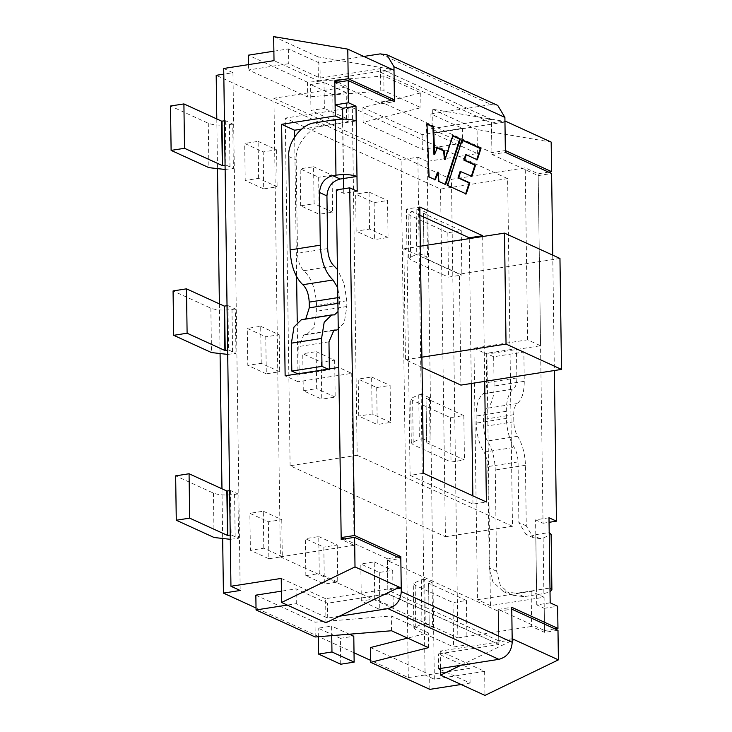 <?xml version="1.0" encoding="UTF-8"?>
<svg xmlns="http://www.w3.org/2000/svg" width="732" height="732" viewBox="0 0 732 732"><rect width="100%" height="100%" fill="white"/><g stroke="black" fill="none" stroke-linecap="round" stroke-linejoin="round"><path stroke-width="0.55" stroke-dasharray="3.66 2.75" d="M318.383 80.913L392.16 69.412L318.054 56.876L318.383 80.913L274.015 60.637M491.941 152.631L491.529 123.049L380.594 72.349L381.006 101.94L491.941 152.631L505.354 150.545M381.006 101.94L391.419 100.311M337.809 82.194L347.727 86.733L348.222 121.869L342.128 119.087M273.951 98.234L451.452 179.34L457.857 637.947L280.356 556.842L273.951 98.234L347.727 86.733M451.452 179.34L525.228 167.838L538.166 173.758L548.579 172.13M318.054 56.876L273.677 36.6M512.19 639.869L440.252 651.087L484.63 671.363L434.323 679.204L425.082 674.977L417.853 157.197L401.081 159.814L216.196 75.323M223.718 68.479L232.959 72.706L223.791 74.133M380.594 72.349L394.008 70.263M491.529 123.049L504.943 120.954M433.024 133.306L432.685 109.26L506.791 121.796L433.024 133.306L477.392 153.583L427.095 161.424L434.323 679.204M417.853 157.197L427.095 161.424M333.142 120.542L346.556 118.456L346.199 92.561L332.786 94.657L333.142 120.542L310.954 110.404L324.368 108.318L324.011 82.423L310.597 84.519L310.954 110.404M346.556 118.456L324.368 108.318M477.392 153.583L477.063 129.537L551.169 142.081M538.166 173.758L540.573 345.733L486.917 354.096L490.431 605.593L544.077 597.23L544.571 632.366L557.985 630.27M484.63 671.363L484.959 695.4M425.082 674.977L408.319 677.594L370.657 660.383M498.757 640.829L387.823 590.129L387.411 560.547L498.346 611.238L498.757 640.829L512.171 638.734M387.823 590.129L395.939 588.867M325.95 622.74L325.621 598.694L399.388 587.192M325.621 598.694L281.244 578.417M354.023 652.779L256.026 607.999M340.737 664.217L340.371 638.322L353.785 636.236M340.371 638.322L318.191 628.184L331.605 626.098L331.733 635.632M349.329 634.196L331.605 626.098M408.319 677.594L401.081 159.814M216.8 118.95L217.505 169.412M219.38 303.872L220.085 354.334M221.97 488.793L222.674 539.255M263.703 188.902L245.22 180.456L244.698 143.472L263.191 151.917L263.703 188.902L277.117 186.816L258.634 178.361L245.22 180.456M300.687 205.802L300.166 168.817L318.658 177.263L319.17 214.247L300.687 205.802L314.101 203.716L313.58 166.731L300.166 168.817M374.125 202.618L374.647 239.602L356.155 231.147L355.633 194.163L374.125 202.618L387.539 200.522L388.052 237.507L374.647 239.602M266.292 373.823L247.8 365.378L247.279 328.394L265.771 336.839L266.292 373.823L279.697 371.737L261.214 363.282L247.8 365.378M303.268 390.723L302.755 353.739L321.238 362.184L321.76 399.169L303.268 390.723L316.682 388.637L316.16 351.653L302.755 353.739M376.706 387.539L377.227 424.523L358.735 416.069L358.223 379.085L376.706 387.539L390.119 385.444L390.641 422.428L377.227 424.523M268.873 558.745L250.381 550.299L249.868 513.315L268.351 521.76L268.873 558.745L282.287 556.659L263.795 548.204L250.381 550.299M305.848 575.645L305.336 538.661L323.818 547.115L324.34 584.099L305.848 575.645L319.262 573.559L318.749 536.574L305.336 538.661M379.286 572.461L379.807 609.445L361.315 600.99L360.803 564.006L379.286 572.461L392.7 570.365L393.221 607.35L379.807 609.445M440.252 651.087L440.49 668.444M460.986 665.251L512.199 640.463M432.685 109.26L477.063 129.537M297.238 321.915L298.08 381.729L351.726 373.357L338.788 367.446M298.08 381.729L285.132 375.809M301.465 129.152L348.222 121.869M294.657 136.783L296.616 276.778M544.077 597.23L531.139 591.31L477.484 599.682L473.97 348.185L527.626 339.822L540.573 345.733M490.431 605.593L477.484 599.682M473.97 348.185L486.917 354.096M387.411 560.547L400.825 558.452M498.346 611.238L511.76 609.152M527.626 339.822L525.228 167.838M544.571 632.366L531.624 626.446L531.139 591.31M351.726 373.357L354.132 545.34L341.185 539.42M232.959 72.706L240.188 590.486M224.44 120.826L225.365 120.679L232.758 124.065L233.38 168.442L225.127 169.476M225.365 120.679L225.978 165.066L233.38 168.442M227.03 305.747L227.945 305.601L235.338 308.986L235.96 353.364L227.707 354.398M227.945 305.601L228.567 349.988L235.96 353.364M229.61 490.669L230.525 490.522L237.918 493.908L238.541 538.285L230.287 539.319M230.525 490.522L231.147 534.909L238.541 538.285M419.5 209.398L416.142 209.919L408.108 213.57L410.039 215.473L447.828 232.739L461.242 230.653L423.453 213.387L426.893 212.774L419.5 209.398L420.122 253.775L416.764 254.306L408.721 257.948L410.661 259.851L448.451 277.126L461.865 275.031L424.075 257.765L427.515 257.161L420.122 253.775M426.893 212.774L427.515 257.161M422.08 394.319L418.731 394.841L410.689 398.492L412.619 400.395L450.409 417.661L463.823 415.575L426.033 398.309L429.474 397.696L422.08 394.319L422.703 438.697L419.345 439.227L411.311 442.869L413.241 444.772L451.031 462.048L464.445 459.952L426.655 442.686L430.096 442.082L422.703 438.697M429.474 397.696L430.096 442.082M424.661 579.241L421.312 579.762L413.269 583.413L415.2 585.316L452.998 602.592L466.412 600.496L428.613 583.23L432.063 582.617L424.661 579.241L425.283 623.618L421.934 624.149L413.891 627.791L415.822 629.694L453.611 646.969L467.025 644.874L429.236 627.608L432.676 627.004L425.283 623.618M432.063 582.617L432.676 627.004M393.221 607.35L374.729 598.904L361.315 600.99M374.729 598.904L374.217 561.92L360.803 564.006M374.217 561.92L392.7 570.365M318.749 536.574L337.232 545.02L323.818 547.115M337.232 545.02L337.754 582.004L324.34 584.099M337.754 582.004L319.262 573.559M263.795 548.204L263.282 511.22L249.868 513.315M263.282 511.22L281.765 519.674L268.351 521.76M281.765 519.674L282.287 556.659M390.641 422.428L372.149 413.983L358.735 416.069M372.149 413.983L371.627 376.998L358.223 379.085M371.627 376.998L390.119 385.444M316.16 351.653L334.652 360.098L321.238 362.184M334.652 360.098L335.174 397.083L321.76 399.169M335.174 397.083L316.682 388.637M261.214 363.282L260.693 326.298L247.279 328.394M260.693 326.298L279.185 334.753L265.771 336.839M279.185 334.753L279.697 371.737M388.052 237.507L369.568 229.061L356.155 231.147M369.568 229.061L369.047 192.077L355.633 194.163M369.047 192.077L387.539 200.522M313.58 166.731L332.072 175.177L318.658 177.263M332.072 175.177L332.584 212.161L319.17 214.247M332.584 212.161L314.101 203.716M258.634 178.361L258.112 141.377L244.698 143.472M258.112 141.377L276.605 149.831L263.191 151.917M276.605 149.831L277.117 186.816M346.199 92.561L324.011 82.423M332.786 94.657L310.597 84.519M318.31 636.73L318.191 628.184M232.758 124.065L229.4 124.586C220.716 125.648 213.68 125.209 208.281 123.278L170.492 106.012M225.063 165.203L225.978 165.066M447.828 232.739L448.451 277.126M461.242 230.653L461.865 275.031M423.453 213.387L424.075 257.765L423.453 213.387M235.338 308.986L231.989 309.508C223.297 310.569 216.26 310.13 210.862 308.199L173.072 290.933M227.643 350.125L228.567 349.988M450.409 417.661L451.031 462.048M463.823 415.575L464.445 459.952M426.033 398.309L426.655 442.686L426.033 398.309M237.918 493.908L234.569 494.429C225.877 495.491 218.841 495.052 213.451 493.121L175.653 475.855M230.232 535.046L231.147 534.909M452.998 602.592L453.611 646.969M466.412 600.496L467.025 644.874M428.613 583.23L429.236 627.608L428.613 583.23M457.857 637.947L531.624 626.446M280.356 556.842L354.132 545.34M290.11 465.753L285.251 118.099L440.563 189.066L445.422 536.721L290.11 465.753L357.179 455.295L352.321 107.641L285.251 118.099M352.321 107.641L507.633 178.608L512.482 526.262L357.179 455.295M422.035 367.336L405.446 359.751L403.89 248.798L459.367 274.152L460.913 385.105M512.482 526.262L445.422 536.721M507.633 178.608L440.563 189.066M421.897 357.189L405.446 359.751M420.351 246.236L403.89 248.798M559.962 258.46L459.367 274.152M550.18 602.82L536.766 604.907L544.233 608.319L544.544 630.508L498.318 609.39L498.812 644.38L387.878 593.679L387.384 558.699L397.796 557.07M387.384 558.699L344.186 538.953M334.808 82.661L381.033 103.788L394.447 101.693M544.544 630.508L554.957 628.889M498.318 609.39L511.732 607.295M338.01 311.548L339.456 303.13L339.373 297.402L337.672 287.548M336.784 330.022L344.26 322.647L346.849 306.516L346.776 300.788L344.186 283.677L337.415 269.477M328.018 369.12L329.363 369.742L329.354 368.919M343.363 178.526L342.585 123.049L322.602 126.169C309.316 126.91 294.786 145.485 296.185 159.933L297.494 253.281C297.906 261.233 300.029 267.034 303.862 270.684C311.512 277.977 315.757 289.579 316.59 305.491L316.672 311.219L314.074 327.35L306.598 334.725L303.835 334.771L298.793 346.529L299.187 374.445L329.363 369.742M357.189 191.244L343.775 193.33L336.308 189.917M342.585 123.049L342.741 119.078M343.573 178.544L342.796 123.068L356.21 120.972M462.093 140.233L461.544 139.986L446.959 185.544L465.68 193.687M460.144 171.389L471.39 176.11M465.607 154.836L476.761 159.521M461.544 139.986L462.212 139.876M476.642 159.878L477.319 159.777M471.271 176.467L471.939 176.366M465.561 194.044L466.229 193.943M446.959 185.544L447.627 185.443M445.138 184.299L438.248 181.573L437.48 172.24M434.753 179.56L428.421 177.071L426.317 123.882L427.003 124.202M433.948 154.47L436.739 147.718L437.269 147.956M444.434 159.558L452.266 135.749L452.824 135.996M452.266 135.749L452.943 135.64M436.739 147.718L437.407 147.608M426.317 123.882L426.985 123.781M428.421 177.071L429.089 176.97M434.625 179.907L435.293 179.807M438.248 181.573L438.925 181.463M445.019 184.665L445.697 184.555M419.912 215.263L406.388 209.087L419.802 206.991M406.388 209.087L410.103 475.37L423.517 473.275M410.103 475.37L472.973 504.092L486.377 502.006M482.672 236.518L484.694 381.39M472.973 504.092L472.854 495.82M471.289 383.486L469.258 238.614M543.117 538.075L543.894 593.551L523.911 596.662L510.762 594.942L500.304 585.207L496.671 571.262L495.253 469.99C494.896 458.744 492.316 449.073 487.503 440.993C485.096 436.949 483.806 432.109 483.623 426.491L483.523 419.399C483.55 413.864 484.721 410.158 487.045 408.273C491.694 404.512 494.036 397.101 494.082 386.029L493.67 356.749L523.856 352.046L524.258 381.326C524.222 392.389 521.87 399.809 517.222 403.57C514.898 405.455 513.727 409.161 513.708 414.696L513.809 421.778C513.983 427.406 515.273 432.237 517.68 436.281C522.492 444.37 525.082 454.041 525.439 465.287L526.281 525.869L533.326 537.709L539.905 538.578L543.117 538.075L551.123 534.442M536.766 604.907L535.787 534.635L536.501 590.166L516.518 593.286L503.369 591.566L492.911 581.83L489.278 567.876L487.86 466.613C487.686 460.986 486.387 456.155 483.98 452.111C479.167 444.022 476.587 434.36 476.23 423.105L476.129 416.014C476.175 404.952 478.518 397.54 483.166 393.77C485.49 391.895 486.661 388.189 486.688 382.653L486.277 353.373L516.463 348.67L516.865 377.95C516.847 383.477 515.676 387.191 513.352 389.067C508.703 392.828 506.352 400.248 506.306 411.311L506.407 418.402C506.764 429.647 509.353 439.319 514.166 447.408C516.572 451.452 517.863 456.283 518.036 461.91L518.887 522.492L525.933 534.333L532.503 535.193L549.201 532.548M493.67 356.749L486.277 353.373M523.856 352.046L516.463 348.67M543.894 593.551L550.025 591.868M535.806 534.653L536.574 590.129L549.97 588.025M381.033 103.788L380.411 68.671L491.346 119.371L491.968 154.479L538.194 175.607L543.043 523.261L535.577 519.848L548.991 517.753M543.043 523.261L549.055 522.319M544.233 608.319L557.647 606.233M498.812 644.38L387.74 593.853M339.447 616.207L327.726 618.037L296.295 603.671L287.301 605.071M461.096 684.493L470.09 683.093L440.508 669.579M384.639 594.338L327.515 603.241L296.085 588.876L281.417 591.163M255.843 595.153L315.016 622.191L391.318 615.96L428.302 632.851L407.623 638.103M370.483 647.536L429.647 674.575L469.889 668.298L438.45 653.932L498.675 644.544M327.726 618.037L327.515 603.241M296.295 603.671L296.085 588.876M315.218 636.986L315.016 622.191M391.529 630.755L391.318 615.96M428.504 647.646L428.302 632.851M429.849 689.37L429.647 674.575M470.09 683.093L469.889 668.298M438.66 668.728L438.45 653.932M380.201 53.884L491.135 104.575L497.778 105.445M491.346 119.371L380.411 68.671L320.186 78.068L288.756 63.702L248.514 69.97L307.678 97.008L383.989 90.777L420.964 107.677L363.145 122.363L422.309 149.392L462.551 143.124L431.121 128.759L491.346 119.371M273.878 51.194L288.545 48.907L319.976 63.272L363.767 56.446M491.135 104.575L430.91 113.963L462.35 128.329L422.108 134.606L362.944 107.567L420.763 92.882L383.778 75.982L307.477 82.222L248.304 55.184M430.91 113.963L431.121 128.759M462.35 128.329L462.551 143.124M422.108 134.606L422.309 149.392M362.944 107.567L363.145 122.363M420.763 92.882L420.964 107.677M383.778 75.982L383.989 90.777M307.477 82.222L307.678 97.008M248.441 64.626L248.514 69.97M288.545 48.907L288.756 63.702M319.976 63.272L320.186 78.068M343.775 193.33L343.711 188.765M535.787 534.635L535.577 519.848M552.742 255.166L554.353 370.529M491.968 154.479L505.382 152.393M538.194 175.607L551.608 173.511M305.738 318.969L301.474 319.637M297.833 373.832L299.187 374.445M208.281 123.278L208.904 167.655M229.4 124.586L230.022 168.964M416.142 209.919L416.764 254.306M410.039 215.473L410.661 259.851M210.862 308.199L211.484 352.577M231.989 309.508L232.602 353.885M418.731 394.841L419.345 439.227M412.619 400.395L413.241 444.772M213.451 493.121L214.064 537.498M234.569 494.429L235.192 538.807M421.312 579.762L421.934 624.149M415.2 585.316L415.822 629.694M346.849 306.516L316.672 311.219M346.776 300.788L316.59 305.491M524.258 381.326L494.082 386.029M517.222 403.57L487.045 408.273M483.166 393.77L513.352 389.067M516.865 377.95L486.688 382.653M506.306 411.311L476.129 416.014M513.708 414.696L483.523 419.399M506.407 418.402L476.23 423.105M483.98 452.111L514.166 447.408M517.68 436.281L487.503 440.993M513.809 421.778L483.623 426.491M525.439 465.287L495.253 469.99M518.036 461.91L487.86 466.613M523.911 596.662L516.518 593.286M496.671 571.262L489.278 567.876M526.281 525.869L518.887 522.492M539.905 538.578L532.503 535.193M315.208 122.784L322.602 126.169M288.792 156.556L296.185 159.933M339.373 297.402L337.809 297.65M339.456 303.13L337.891 303.377M303.862 270.684L334.039 265.981M327.671 248.578L297.494 253.281M328.979 341.826L298.793 346.529M304.759 334.762L333.124 330.333M333.499 314.906L303.322 319.61M423.425 213.351L424.038 257.737M408.721 257.948L408.108 213.57M426.006 398.272L426.628 442.659M411.311 442.869L410.689 398.492M428.586 583.194L429.208 627.58M413.891 627.791L413.269 583.413M503.369 591.566L510.762 594.942M533.326 537.709L525.933 534.333M491.41 119.38L380.475 68.68M332.511 330.69L306.598 334.725M334.423 314.888L304.238 319.591M334.012 330.068L303.835 334.771"/><path stroke-width="1.1" d="M391.419 100.311L394.42 99.845L348.194 78.727L347.782 49.136L273.677 36.6L274.015 60.637L223.718 68.479L230.946 586.259L281.244 578.417L281.582 602.463L355.011 566.916L354.599 537.334L341.185 539.42L338.788 367.446L285.132 375.809L281.619 124.321L335.274 115.949L334.78 80.813L348.194 78.727M334.78 80.813L337.809 82.194M548.579 172.13L551.58 171.663L505.354 150.545L504.943 120.954L551.169 142.081L551.58 171.663M347.782 49.136L394.008 70.263L394.42 99.845M223.791 74.133L216.196 75.323L216.8 118.95M512.199 640.463L514.02 639.576L512.171 638.734L511.76 609.152L557.985 630.27L558.397 659.861L514.02 639.576L512.19 639.869M440.49 668.444L440.591 675.124L484.959 695.4L558.397 659.861M395.939 588.867L401.237 588.043L355.011 566.916M256.026 607.999L223.425 593.103L240.188 590.486L230.946 586.259M370.657 660.383L354.023 652.779M331.733 635.632L331.962 651.983L354.151 662.121L353.785 636.236L349.329 634.196M217.505 169.412L219.38 303.872M220.085 354.334L221.97 488.793M222.674 539.255L223.425 593.103M440.591 675.124L460.986 665.251M399.388 587.192L325.95 622.74L281.582 602.463M335.274 115.949L342.128 119.087M281.619 124.321L294.566 130.232L301.465 129.152M294.566 130.232L294.657 136.783M296.616 276.778L297.238 321.915M401.237 588.043L400.825 558.452L354.599 537.334M354.151 662.121L340.737 664.217L318.548 654.079L318.31 636.73M331.962 651.983L318.548 654.079M225.127 169.476L208.904 167.655L171.114 150.389L184.519 148.294L222.318 165.569L225.063 165.203M184.519 148.294L183.906 103.917L170.492 106.012L171.114 150.389M183.906 103.917L221.695 121.183L224.44 120.826M227.707 354.398L211.484 352.577L173.694 335.311L187.108 333.216L224.898 350.491L227.643 350.125M187.108 333.216L186.486 288.838L173.072 290.933L173.694 335.311M186.486 288.838L224.276 306.104L227.03 305.747M230.287 539.319L214.064 537.498L176.275 520.232L189.689 518.137L227.478 535.412L230.232 535.046M189.689 518.137L189.066 473.76L175.653 475.855L176.275 520.232M189.066 473.76L226.856 491.026L229.61 490.669M561.508 369.413L506.041 344.067L504.494 233.115L559.962 258.46L561.508 369.413L460.913 385.105L422.035 367.336M506.041 344.067L421.897 357.189M504.494 233.115L420.351 246.236M397.796 557.07L400.797 556.604L354.572 535.485L349.722 187.831L357.189 191.244L356.987 176.449C351.616 174.527 344.616 174.088 335.97 175.149L335.192 119.673C343.839 118.611 350.848 119.051 356.21 120.972L355.999 106.177L348.533 102.764L348.222 80.575L394.447 101.693L393.962 66.713L386.844 54.754L380.201 53.884L363.767 56.446M344.186 538.953L341.167 537.572L354.572 535.485M342.741 119.078L342.594 108.272L335.119 104.859L334.808 82.661L348.222 80.575M554.957 628.889L557.958 628.422L511.732 607.295L512.226 642.284C511.485 651.434 507.038 657.116 498.885 659.34L387.951 608.649C396.103 606.425 400.55 600.734 401.292 591.593L400.797 556.604M337.672 287.548L333.014 279.999C325.356 272.707 321.11 261.104 320.277 245.193L319.545 192.534C320.268 183.476 324.669 177.849 332.749 175.653L335.97 175.149M337.415 269.477L334.039 265.981C330.214 262.33 328.092 256.529 327.671 248.578L326.939 195.911C327.662 186.861 332.072 181.234 340.142 179.029L356.987 176.449L356.21 120.972M329.363 369.742L328.979 341.826L334.012 330.068L336.784 330.022L332.511 330.69M321.97 366.357L321.577 338.44L324.175 322.309L331.651 314.934L301.474 319.637L293.999 327.012L291.4 343.152L291.793 371.069L321.97 366.357L328.018 369.12M331.651 314.934L334.423 314.888L338.01 311.548M341.167 537.572L336.308 189.917L349.722 187.831M335.119 104.859L348.533 102.764M342.594 108.272L355.999 106.177M465.561 194.044L469.175 182.963L458.049 177.876L460.144 171.389L471.939 176.366L475.58 165.048L464.509 159.988L466.275 154.726L477.319 159.777L480.979 148.459L462.212 139.876L447.627 185.443L466.229 193.943L469.843 182.854L458.717 177.766L460.821 171.279M471.271 176.467L474.912 165.157L463.832 160.098L465.607 154.836L466.275 154.726M476.642 159.878L480.311 148.559L461.544 139.986M480.311 148.559L480.979 148.459M463.832 160.098L464.509 159.988M474.912 165.157L475.58 165.048M458.049 177.876L458.717 177.766M469.175 182.963L469.843 182.854M452.266 135.749L459.687 139.135L445.019 184.665M459.687 139.135L460.355 139.034L445.697 184.555L438.925 181.463L438.148 172.139L437.48 172.24L434.625 179.907M426.317 123.882L432.923 126.901L433.948 154.47L434.616 154.37L437.407 147.608L444.26 150.737L445.102 159.457L452.943 135.64L460.355 139.034M436.739 147.718L443.592 150.847L444.434 159.558L445.102 159.457M443.592 150.847L444.26 150.737M432.923 126.901L433.591 126.801L434.616 154.37M438.148 172.139L435.293 179.807L429.089 176.97L426.985 123.781L433.591 126.801M484.694 381.39L486.377 502.006L423.517 473.275L419.802 206.991L482.663 235.713L482.672 236.518M469.258 238.614L469.249 237.808L482.663 235.713M472.854 495.82L471.289 383.486M469.249 237.808L419.912 215.263M550.025 591.868L551.891 589.919L549.97 588.025L550.18 602.82L557.647 606.233L557.958 628.422M551.891 589.919L551.123 534.442L549.201 532.548L548.991 517.753L556.457 521.166L549.055 522.319M384.639 594.338L387.74 593.853L387.859 592.774M440.508 669.579L438.66 668.728L498.885 659.34M387.951 608.649L339.447 616.207M287.301 605.071L256.054 609.948L315.218 636.986L391.529 630.755L428.504 647.646L370.685 662.332L429.849 689.37L461.096 684.493M281.417 591.163L255.843 595.153L256.054 609.948M407.623 638.103L370.483 647.536L370.685 662.332M386.844 54.754L497.778 105.445L504.897 117.404L505.382 152.393L551.608 173.511L552.742 255.166M248.441 64.626L248.304 55.184L273.878 51.194M343.711 188.765L343.573 178.544M554.353 370.529L556.457 521.166M335.192 119.673L315.208 122.784C301.913 123.534 287.392 142.109 288.792 156.556L290.101 249.905C290.933 265.817 295.179 277.41 302.828 284.711C306.662 288.353 308.785 294.154 309.197 302.115L309.279 307.833L305.738 318.969M291.793 371.069L297.833 373.832M221.695 121.183L222.318 165.569M222.006 121.21L222.629 165.588M224.276 306.104L224.898 350.491M224.587 306.132L225.209 350.509M226.856 491.026L227.478 535.412M227.176 491.053L227.789 535.431M319.545 192.534L326.939 195.911M332.749 175.653L340.142 179.029M549.97 588.025L549.201 532.548M401.292 591.593L512.226 642.284M504.897 117.404L393.962 66.713M320.277 245.193L290.101 249.905M337.809 297.65L309.197 302.115M337.891 303.377L309.279 307.833M302.828 284.711L333.014 279.999M321.577 338.44L291.4 343.152M333.124 330.333L334.936 330.05"/></g></svg>
